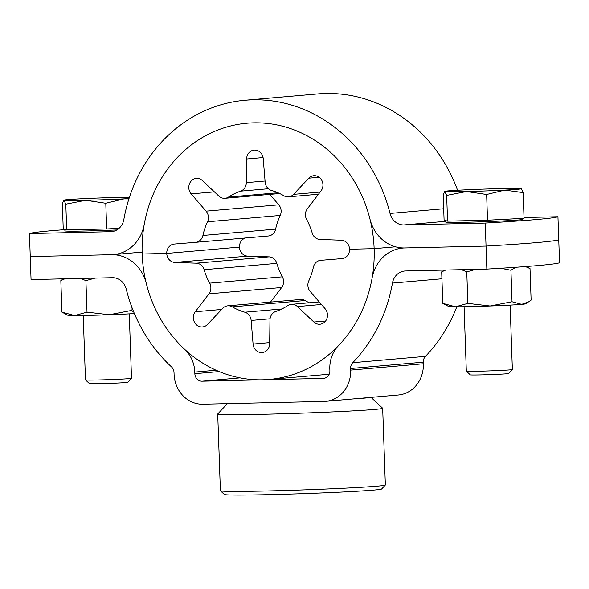 <?xml version="1.0" encoding="UTF-8"?>
<svg xmlns="http://www.w3.org/2000/svg" width="589" height="589" viewBox="0 0 589 589"><rect width="100%" height="100%" fill="white"/><g stroke="black" fill="none" stroke-linecap="round" stroke-linejoin="round"><path stroke-width="0.88" d="M486.845 269.092L486.043 246.084A230.328 5.728 178 0 0 558.747 239.752L559.55 262.76A230.328 5.728 178 0 1 486.845 269.092L405.526 270.969A15.358 13.849 -95 0 0 404.731 271.006A15.358 13.849 -95 0 0 392.458 283.088A151.631 136.744 85 0 1 352.737 362.699A7.679 6.921 -95 0 0 350.595 368.5L350.654 370.106A30.709 27.698 85 0 1 325.621 401.337A30.709 27.698 85 0 1 324.031 401.426L202.844 404.216A30.709 27.698 85 0 1 174.079 374.17L174.02 372.557A7.679 6.921 -95 0 0 171.487 366.873A151.631 136.744 85 0 1 126.267 289.214A15.358 13.849 -95 0 0 112.374 277.713L31.055 279.584L30.253 256.576L111.571 254.698L30.253 256.576L29.45 233.561L110.769 231.691A15.358 13.849 -95 0 0 111.564 231.646A15.358 13.849 -95 0 0 123.83 219.564A151.631 136.744 85 0 1 244.995 100.27A151.631 136.744 85 0 1 390.028 213.439A15.358 13.849 -95 0 0 403.921 224.946L485.233 223.069A230.328 5.728 178 0 0 557.945 216.737L558.747 239.752A230.328 5.728 178 0 1 486.043 246.084L404.724 247.954A38.388 34.618 -95 0 0 402.736 248.065A38.388 34.618 -95 0 0 372.057 278.266A128.601 115.974 85 0 1 338.366 345.78A30.709 27.698 -95 0 0 329.825 368.972L329.884 370.584A7.679 6.921 85 0 1 323.619 378.388A7.679 6.921 85 0 1 323.221 378.41L202.042 381.201A7.679 6.921 85 0 1 194.849 373.691L194.797 372.086A30.709 27.698 -95 0 0 184.651 349.321A128.601 115.974 85 0 1 146.3 283.464A38.388 34.618 -95 0 0 111.571 254.698A38.388 34.618 -95 0 0 113.559 254.595A38.388 34.618 -95 0 0 144.231 224.387A128.601 115.974 85 0 1 246.99 123.211A128.601 115.974 85 0 1 369.995 219.196A38.388 34.618 -95 0 0 404.724 247.954L486.043 246.084L485.233 223.069M456.799 306.788A151.631 136.744 85 0 1 425.442 356.367A7.679 6.921 -95 0 0 423.307 362.169L423.358 363.774A30.709 27.698 85 0 1 398.326 395.005L325.621 401.337M385.331 485.034L381.628 489.003A78.698 1.958 178 0 1 373.978 490.063A78.698 1.958 178 0 1 286.629 494.186A78.698 1.958 178 0 1 224.387 494.495L220.419 490.792A82.534 2.054 -2 0 0 285.694 490.475A82.534 2.054 -2 0 0 377.313 486.153A82.534 2.054 -2 0 0 385.331 485.034A82.534 2.054 -2 0 0 385.353 484.983L382.673 408.28A82.534 2.054 178 0 1 374.633 409.443A82.534 2.054 178 0 1 282.013 413.795A82.534 2.054 178 0 1 217.709 414.038A82.534 2.054 178 0 1 217.731 413.986L227.383 403.649M217.709 414.038L220.389 490.747A82.534 2.054 -2 0 0 220.419 490.792M352.45 399.003A71.019 1.767 -2 0 0 363.84 398.179A71.019 1.767 -2 0 0 369.907 397.479M371.011 397.384L382.651 408.229A82.534 2.054 178 0 1 382.673 408.28M524.019 217.525L557.945 216.737M64.864 229.651A230.328 5.728 -2 0 0 29.45 233.561M244.995 100.27L317.699 93.938A151.631 136.744 85 0 1 457.572 190.262M280.217 215.441L207.512 221.773A9.21 8.312 -95 0 0 208.41 217.26A9.21 8.312 -95 0 0 206.062 211.149L278.766 204.817A9.21 8.312 85 0 1 281.122 210.928A9.21 8.312 85 0 1 280.217 215.441A62.957 56.772 -95 0 0 275.615 229.136A9.21 8.312 85 0 1 268.334 235.998A9.21 8.312 85 0 1 268.289 235.998L195.673 242.322M206.062 211.149L191.16 193.899A9.21 8.312 85 0 1 188.804 187.788A9.21 8.312 85 0 1 196.321 178.415A9.21 8.312 85 0 1 202.439 180.624L218.865 196.093A9.21 8.312 -95 0 0 224.983 198.302A9.21 8.312 -95 0 0 228.525 197.065L277.949 192.765M318.48 194.23L288.514 196.844A9.21 8.312 -95 0 1 283.935 195.791A62.957 56.772 -95 0 0 271.485 190.446A9.21 8.312 -95 0 1 265.16 182.215L263.217 158.61A9.21 8.312 85 0 0 254.131 150.107A9.21 8.312 85 0 0 246.614 158.993L246.327 182.649L265.057 181.014M268.37 188.738L240.577 191.16A62.957 56.772 -95 0 0 228.525 197.065M207.512 221.773A62.957 56.772 -95 0 0 202.911 235.467L275.615 229.136M142.163 253.999A128.601 115.974 85 0 1 246.99 123.211A128.601 115.974 85 0 1 374.133 248.661L349.549 249.228L374.133 248.661A128.601 115.974 85 0 1 269.306 379.441A128.601 115.974 85 0 1 142.163 253.999L166.739 253.432L142.163 253.999M395.514 246.798L374.133 248.661L395.514 246.798M320.711 260.323A9.21 8.312 -95 0 0 320.666 260.331L341.995 258.6A9.21 8.312 -95 0 0 342.04 258.593A9.21 8.312 -95 0 0 349.549 249.228A9.21 8.312 85 0 0 341.355 240.216L319.982 239.465A9.21 8.312 -95 0 1 312.185 232.957A62.957 56.772 -95 0 0 306.641 219.491A9.21 8.312 -95 0 1 307.34 208.815L321.02 190.91A9.21 8.312 85 0 0 321.984 180.735A9.21 8.312 85 0 0 313.834 175.713A9.21 8.312 85 0 0 308.835 178.18L293.513 194.377L320.144 192.058M269.018 256.856A9.21 8.312 85 0 1 276.815 263.371L204.103 269.703A9.21 8.312 -95 0 0 196.314 263.187L269.018 256.856L247.645 256.112A9.21 8.312 85 0 1 239.451 247.1L166.739 253.432L239.451 247.1A9.21 8.312 85 0 1 245.613 237.971M278.766 204.817L269.769 194.399M268.334 235.998L195.629 242.329A9.21 8.312 -95 0 1 195.585 242.329L174.292 244.06A9.21 8.312 -95 0 0 174.256 244.06A9.21 8.312 -95 0 0 166.739 253.432A9.21 8.312 85 0 0 174.94 262.444L196.314 263.187M195.629 242.329A9.21 8.312 -95 0 0 202.911 235.467M240.577 191.16A9.21 8.312 -95 0 0 246.327 182.649M288.514 196.844A9.21 8.312 -95 0 0 293.513 194.377M320.666 260.331A9.21 8.312 -95 0 0 313.385 267.185A62.957 56.772 -95 0 1 308.783 280.879A9.21 8.312 -95 0 0 307.878 285.4A9.21 8.312 -95 0 0 310.234 291.503L325.135 308.761A9.21 8.312 85 0 1 327.484 314.872A9.21 8.312 85 0 1 319.974 324.237A9.21 8.312 85 0 1 313.856 322.028L297.43 306.567A9.21 8.312 -95 0 0 291.312 304.351A9.21 8.312 -95 0 0 287.771 305.588A62.957 56.772 -95 0 1 275.711 311.493A9.21 8.312 -95 0 0 269.968 320.011L269.674 343.667A9.21 8.312 85 0 1 262.164 352.553A9.21 8.312 85 0 1 253.079 344.05L251.135 320.445A9.21 8.312 -95 0 0 244.81 312.207L281.807 308.982M305.065 300.537L232.353 306.869A9.21 8.312 -95 0 0 227.781 305.816L300.486 299.484A9.21 8.312 85 0 1 305.065 300.537A62.957 56.772 -95 0 0 309.328 302.783M232.353 306.869A62.957 56.772 -95 0 0 244.81 312.207M204.103 269.703A62.957 56.772 -95 0 0 209.655 283.162L282.359 276.83A9.21 8.312 85 0 1 281.66 287.506L208.948 293.837A9.21 8.312 -95 0 0 209.655 283.162M276.815 263.371A62.957 56.772 -95 0 0 282.359 276.83M270.52 302.091L281.66 287.506M227.781 305.816A9.21 8.312 -95 0 0 222.782 308.283L207.461 324.48A9.21 8.312 85 0 1 202.461 326.947A9.21 8.312 85 0 1 194.311 321.925A9.21 8.312 85 0 1 195.276 311.75L208.948 293.837M521.302 188.679A38.388 0.957 178 0 1 521.383 188.708A38.388 0.957 178 0 1 504.773 190.114A38.388 0.957 178 0 1 466.525 191.528A38.388 0.957 178 0 1 444.805 191.499A38.388 0.957 178 0 1 444.724 191.381A38.388 0.957 178 0 1 448.428 190.88A38.388 0.957 178 0 1 461.327 190.056A38.388 0.957 178 0 1 499.575 188.649A38.388 0.957 -2 0 1 521.302 188.679L523.15 192.596L504.773 190.114L486.639 194.488L466.525 191.528L446.661 195.408L444.724 191.381M444.805 191.499L443.193 194.429L444.091 220.153L447.559 221.133L446.661 195.408M445.704 220.61L445.763 222.112A38.388 0.957 -2 0 0 467.6 222.208A38.388 0.957 -2 0 0 522.487 219.432L522.45 218.401M512.356 369.553L508.66 373.522A19.194 0.479 -2 0 1 481.22 374.898A19.194 0.479 -2 0 1 470.302 374.862L466.333 371.158A23.03 0.574 -2 0 0 466.333 371.158A23.03 0.574 -2 0 0 479.431 371.203A23.03 0.574 -2 0 0 512.356 369.553A23.03 0.574 -2 0 0 512.364 369.539L510.118 305.102M447.559 221.133L487.537 220.212L524.048 218.313L523.15 192.596M487.537 220.212L486.639 194.488M128.91 198.898L123.918 198.883L105.784 203.257L85.67 200.289L65.806 204.177L63.951 200.26A38.388 0.957 178 0 1 63.87 200.15A38.388 0.957 178 0 1 67.573 199.649A38.388 0.957 178 0 1 80.472 198.824A38.388 0.957 178 0 1 118.72 197.411A38.388 0.957 -2 0 1 129.447 197.227M129.006 198.596A38.388 0.957 178 0 1 123.918 198.883A38.388 0.957 178 0 1 85.67 200.289A38.388 0.957 178 0 1 63.951 200.26L63.87 200.15M63.951 200.26L62.338 203.198L63.237 228.922L66.704 229.901L65.806 204.177M64.856 229.379L64.908 230.873A38.388 0.957 -2 0 0 86.745 230.969A38.388 0.957 -2 0 0 116.858 229.953M83.226 315.476L85.471 379.912A23.03 0.574 -2 0 0 85.479 379.927A23.03 0.574 -2 0 0 98.577 379.971A23.03 0.574 -2 0 0 131.502 378.315A23.03 0.574 -2 0 0 131.509 378.307L129.263 313.871M85.479 379.927L89.454 383.623A19.194 0.479 -2 0 0 100.366 383.66A19.194 0.479 -2 0 0 127.806 382.283L131.502 378.315M66.704 229.901L106.683 228.981L105.784 203.257M106.683 228.981L119.081 228.333M455.452 306.788A38.388 0.957 -2 0 0 470.545 306.582A38.388 0.957 -2 0 0 490.07 305.993L467.872 303.379L455.452 306.788L442.788 303.342L448.744 306.523A38.388 0.957 178 0 0 455.452 306.788M461.496 269.681L466.768 271.875L475.868 269.35M466.768 271.875L467.872 303.379M444.216 270.079L441.684 271.846L445.726 270.042M441.684 271.846L442.788 303.342M512.032 301.752L490.07 305.993A38.388 0.957 -2 0 0 521.692 304.344L512.032 301.752L510.935 270.248L515.706 267.281M500.746 268.26L510.935 270.248M525.462 266.581L530.012 268.591L531.116 300.088L528.672 301.804L521.692 304.344A38.388 0.957 -2 0 0 525.403 303.843L528.672 301.804M74.597 315.557A38.388 0.957 -2 0 0 89.69 315.351A38.388 0.957 -2 0 0 109.215 314.754L87.017 312.148L74.597 315.557L61.933 312.111L67.89 315.292A38.388 0.957 178 0 0 74.597 315.557M80.641 278.442L85.913 280.644L95.013 278.111M85.913 280.644L87.017 312.148M63.362 278.84L60.836 280.607L64.871 278.803M60.836 280.607L61.933 312.111M130.979 304.822L131.178 310.513L109.215 314.754A38.388 0.957 -2 0 0 134.388 313.576M133.637 311.758L131.178 310.513M216.045 370.231L194.797 372.086M219.152 371.578L194.849 373.691M240.076 377.888L202.042 381.201M324.016 378.344L323.221 378.41M441.927 278.781L392.458 283.088M425.442 356.367L352.737 362.699M423.307 362.169L350.595 368.5M423.358 363.774L350.654 370.106M445.733 221.302L403.921 224.946M112.352 231.551L110.769 231.691M443.694 208.764L390.028 213.439M191.16 193.899L214.381 191.874M246.614 158.993L263.069 157.558M308.835 178.18L319.186 177.274M313.856 322.028L325.621 321.005M174.94 262.444L247.645 256.112M321.432 304.476L297.43 306.567M270.056 318.796L251.135 320.445M253.079 344.05L269.688 342.599M195.276 311.75L221.678 309.453M403.899 247.962L402.736 248.065M142.104 252.107L113.559 254.595M279.672 193.538L224.983 198.302M329.185 374.229L269.306 379.441M319.231 301.921L291.312 304.351M466.326 371.144L464.08 306.714M526.154 266.522L529.253 268.172"/></g></svg>
